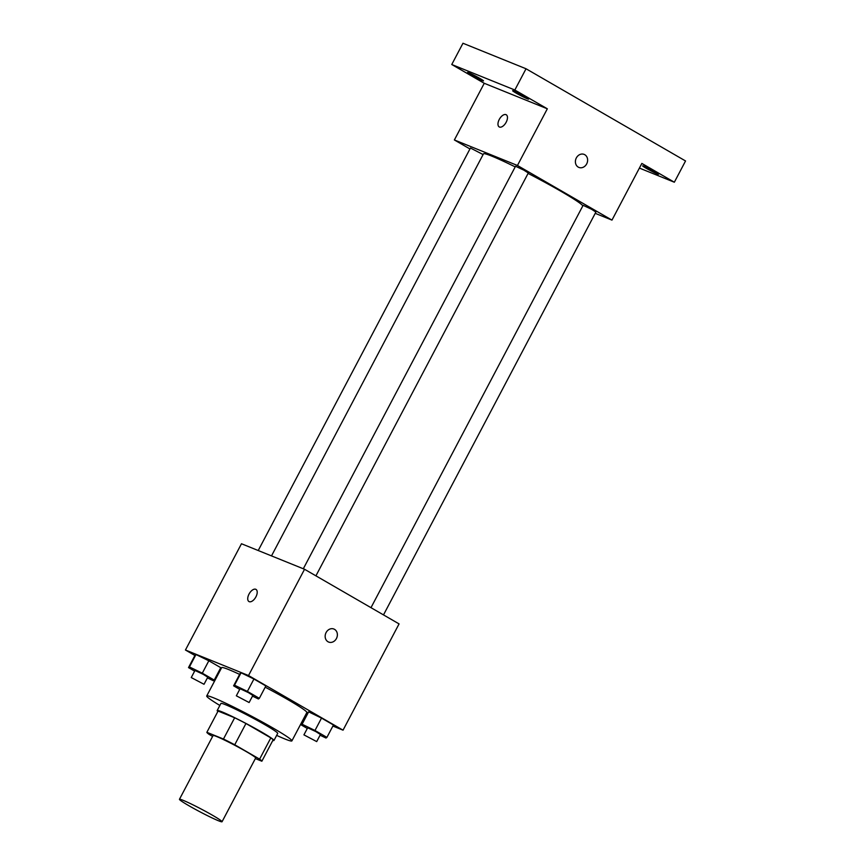 <?xml version="1.0" encoding="UTF-8"?>
<svg xmlns="http://www.w3.org/2000/svg" width="865" height="865" viewBox="0 0 865 865"><rect width="100%" height="100%" fill="white"/><g stroke="black" fill="none" stroke-linecap="round" stroke-linejoin="round"><path stroke-width="1.3" d="M183.023 800.276A24.069 1.514 27.8 0 1 207.265 812.311A24.069 1.514 27.8 0 1 222.046 821.75A24.069 1.514 27.8 0 1 200.042 811.857A24.069 1.514 27.8 0 1 179.455 799.292A24.069 1.514 27.8 0 1 183.023 800.276M179.455 799.292L213.071 735.542A24.069 1.514 27.8 0 1 216.639 736.526A24.069 1.514 27.8 0 1 240.881 748.56A24.069 1.514 27.8 0 1 255.662 757.989L222.046 821.75M206.865 732.309L218.077 711.062L234.664 717.766L223.462 739.024L206.865 732.309A31.075 1.946 27.8 0 0 209.125 734.396L212.606 736.418M255.348 758.583L261.857 761.222A31.075 1.946 27.8 0 0 259.608 759.135L234.739 744.765A31.075 1.946 27.8 0 0 223.462 739.024M259.608 759.135L270.821 737.888L245.952 723.508L234.739 744.765M234.664 717.766A31.075 1.946 27.8 0 1 245.952 723.508M270.821 737.888A31.075 1.946 27.8 0 1 273.07 739.964L261.857 761.222M272.81 740.451A32.102 2.011 -152.2 0 0 273.967 740.483A32.102 2.011 -152.2 0 0 261.338 731.887A32.102 2.011 -152.2 0 0 232.588 716.674A32.102 2.011 -152.2 0 0 217.18 710.543A32.102 2.011 -152.2 0 0 217.861 711.473M217.18 710.543L220.91 703.461A32.102 2.011 27.8 0 1 225.679 704.77A32.102 2.011 27.8 0 1 265.068 724.805A32.102 2.011 27.8 0 1 277.697 733.401L273.967 740.483M219.861 705.451A48.148 3.017 27.8 0 1 206.713 695.979A48.148 3.017 27.8 0 1 213.86 697.936A48.148 3.017 27.8 0 1 262.333 722.015A48.148 3.017 27.8 0 1 291.894 740.883A48.148 3.017 27.8 0 1 276.649 735.391M206.713 695.979L221.656 667.639A48.148 3.017 27.8 0 1 228.803 669.607A48.148 3.017 27.8 0 1 239.637 674.397M265.209 687.178A48.148 3.017 27.8 0 1 306.837 712.544L291.894 740.883M320.082 735.185L325.986 738.04L326.916 737.38L333.457 724.989L321.521 718.091L308.643 711.841L307.724 712.501L301.182 724.902L307.313 728.449M305.54 714.998L306.253 715.29M332.884 726.059L343.037 730.168L248.525 675.533L185.445 650.015L194.895 655.475M219.656 669.791L220.326 670.17M252.504 696.12L258.408 698.974L259.338 698.315L265.869 685.923L253.932 679.025L241.065 672.775L240.135 673.435L233.604 685.837L239.724 689.383M207.405 677.868L213.309 680.733L214.239 680.074L220.77 667.683L208.833 660.774L195.966 654.535L195.036 655.194L188.505 667.596L194.625 671.132M343.037 730.168L399.068 623.903L304.545 569.267L248.525 675.533M326.094 632.564A7.017 5.958 -68 0 1 333.901 629.039A7.017 5.958 -68 0 1 336.788 637.786A7.017 5.958 -68 0 1 328.635 642.057A7.017 5.958 -68 0 1 326.094 632.564M304.545 569.267L241.476 543.75L185.445 650.015M248.958 601.553A7.017 3.698 120 0 1 249.152 593.855A7.017 3.698 120 0 1 255.737 589.281A7.017 3.698 120 0 1 255.986 589.4A7.017 3.698 120 0 1 255.662 597.326A7.017 3.698 120 0 1 248.958 601.553A7.017 3.698 120 0 1 249.142 593.855A7.017 3.698 120 0 1 255.737 589.27A7.017 3.698 120 0 1 255.986 589.4M333.89 629.039A7.017 5.958 -68 0 1 336.777 637.786A7.017 5.958 -68 0 1 328.624 642.057M271.502 555.903L483.481 153.84A56.171 3.525 27.8 0 1 491.817 156.133A56.171 3.525 27.8 0 1 515.205 166.891M528.093 173.411A56.171 3.525 27.8 0 1 582.826 205.881M483.103 154.565L470.441 148.012L258.224 550.529M370.988 607.673L583.118 205.319L591.465 209.222L595.899 212.055L383.498 614.907M303.312 568.77L515.54 166.253L523.876 170.156L528.31 172.989L315.92 575.841M595.228 213.331L611.966 220.11L517.443 165.475L454.374 139.957L469.944 148.953M517.443 165.475L547.329 108.795L514.837 90.014L526.039 68.767L685.545 160.966L674.343 182.223L641.852 163.431L611.966 220.11M576.339 157.927A7.017 5.958 -68 0 1 584.145 154.403A7.017 5.958 -68 0 1 587.032 163.15A7.017 5.958 -68 0 1 578.88 167.421A7.017 5.958 -68 0 1 576.339 157.927M526.039 68.767L462.97 43.25L451.757 64.507L484.259 83.289L454.374 139.957M547.329 108.795L484.259 83.289M505.982 114.634A7.017 3.698 120 0 1 506.23 114.753A7.017 3.698 120 0 1 505.917 122.689A7.017 3.698 120 0 1 499.202 126.917A7.017 3.698 120 0 1 499.386 119.208A7.017 3.698 120 0 1 505.982 114.634M499.202 126.917A7.017 3.698 120 0 1 499.397 119.219A7.017 3.698 120 0 1 505.993 114.645A7.017 3.698 120 0 1 506.23 114.764M584.145 154.403A7.017 5.958 -68 0 1 587.032 163.139A7.017 5.958 -68 0 1 578.88 167.421M646.155 168.253A9.018 0.562 27.8 0 1 642.609 165.842A9.018 0.562 27.8 0 1 650.848 169.54A9.018 0.562 27.8 0 1 658.557 174.254A9.018 0.562 27.8 0 1 654.232 172.524A9.018 0.562 27.8 0 1 646.155 168.253M639.397 168.08L674.343 182.223M516.178 93.128A9.018 0.562 27.8 0 1 512.631 90.717A9.018 0.562 27.8 0 1 520.881 94.415A9.018 0.562 27.8 0 1 528.591 99.129A9.018 0.562 27.8 0 1 524.266 97.399A9.018 0.562 27.8 0 1 516.178 93.128M471.09 74.887A9.018 0.562 27.8 0 1 467.543 72.465A9.018 0.562 27.8 0 1 475.782 76.174A9.018 0.562 27.8 0 1 483.492 80.877A9.018 0.562 27.8 0 1 479.167 79.158A9.018 0.562 27.8 0 1 471.09 74.887M514.837 90.014L451.757 64.507M214.239 680.074L202.302 673.175L189.435 666.937L188.505 667.596M191.251 677.554L194.982 670.462L203.329 674.376L207.762 677.209L204.021 684.291L191.251 677.554L204.021 684.291M220.77 667.683L208.833 660.774L202.302 673.175M208.833 660.774L195.966 654.535L189.435 666.937M195.966 654.535L195.036 655.194M259.338 698.315L247.39 691.416L234.523 685.177L233.604 685.837M236.34 695.795L240.081 688.713L248.417 692.616L252.85 695.449L249.12 702.531L236.34 695.795L249.12 702.531M265.869 685.923L253.932 679.025L247.39 691.416M253.932 679.025L241.065 672.775L234.523 685.177M241.065 672.775L240.135 673.435M326.916 737.38L314.979 730.482L302.112 724.243L301.182 724.902M303.929 734.861L307.659 727.779L316.006 731.682L320.439 734.515L316.698 741.597L303.929 734.861L316.698 741.597M333.457 724.989L321.521 718.091L314.979 730.482M321.521 718.091L308.643 711.841L302.112 724.243M308.643 711.841L307.724 712.501"/></g></svg>
